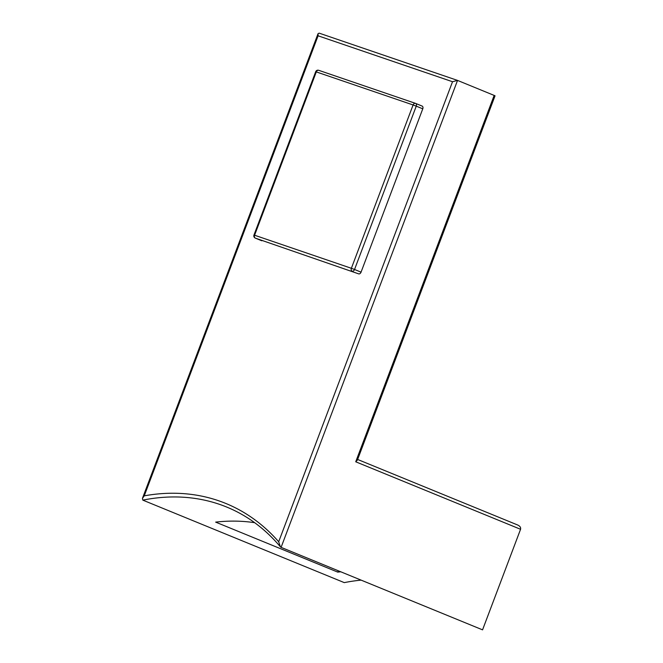 <?xml version="1.0" encoding="UTF-8"?>
<svg xmlns="http://www.w3.org/2000/svg" width="663" height="663" viewBox="0 0 663 663"><rect width="100%" height="100%" fill="white"/><g stroke="black" fill="none" stroke-linecap="round" stroke-linejoin="round"><path stroke-width="0.99" d="M361.053 272.153L422.77 108.823L416.256 106.155L354.539 269.485L361.053 272.153A2.395 1.624 112.3 0 1 358.666 273.86L255.363 238.133L358.666 273.86M415.684 103.445L422.074 106.055A2.395 1.624 112.3 0 1 422.14 106.08A2.395 1.624 112.3 0 1 422.77 108.823M361.144 580.133A288.935 195.858 -67.7 0 0 344.279 582.62L142.818 500.126L142.437 498.394L144.252 495.841A291.927 197.889 112.3 0 1 278.692 541.762L280.383 546.784L281.095 547.356L482.556 629.85L520.563 529.281L355.724 461.788L494.167 95.414L495.046 95.812L357.382 460.13L355.724 461.788M254.658 522.693A288.935 195.858 -67.7 0 0 215.657 522.121L337.757 572.119A288.935 195.858 -67.7 0 1 340.799 571.804M278.692 541.762L452.522 81.723L457.536 80.414L494.167 95.414M338.271 570.768L337.757 572.119M457.346 80.347L319.168 33.15L318.041 33.68L318.091 35.802L144.252 495.841M319.168 33.15L457.536 80.414L281.095 547.356M517.662 524.997L357.63 459.467L517.662 524.997C519.983 526.074 520.944 527.499 520.563 529.281M422.14 106.08L415.626 103.411A2.395 2.395 0 0 0 415.494 103.362A2.395 1.757 108.9 0 0 413.09 104.961L416.256 106.155A2.395 1.624 -67.7 0 0 415.626 103.411A2.395 1.624 -67.7 0 0 415.568 103.395A2.395 1.757 108.9 0 0 415.494 103.362L318.696 70.303A2.395 2.395 0 0 0 315.687 71.72L316.301 71.902L254.584 235.232L351.373 268.291L413.09 104.961L316.301 71.902A2.395 1.757 -71.1 0 1 318.696 70.303A2.395 1.757 -71.1 0 1 318.77 70.328L415.419 103.345M253.97 235.05A2.395 2.395 0 0 0 255.305 238.108A2.395 1.624 -67.7 0 0 255.363 238.133A2.395 1.757 108.9 0 1 254.584 235.232L253.97 235.05L315.687 71.72M354.539 269.485L351.373 268.291A2.395 1.757 -71.1 0 0 352.161 271.192A2.395 1.624 -67.7 0 0 354.539 269.485M280.374 546.784C265.101 528.726 247.216 515.482 226.713 507.054A288.935 195.858 -67.7 0 0 219.312 504.278A288.935 195.858 -67.7 0 0 142.818 500.126M452.522 81.723L318.091 35.802M255.305 238.108L261.81 240.777M142.437 498.394L318.041 33.68"/></g></svg>
